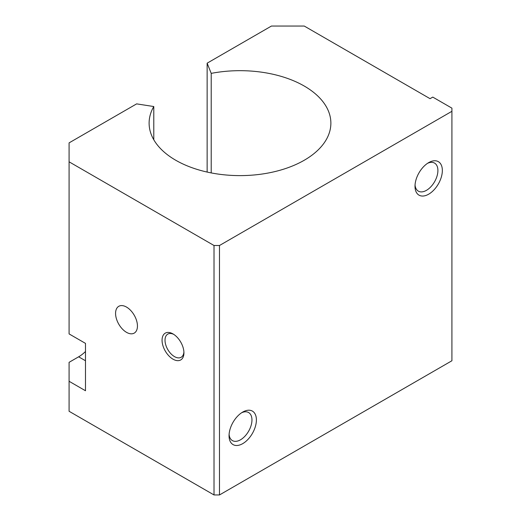 <?xml version="1.0" encoding="UTF-8"?>
<svg xmlns="http://www.w3.org/2000/svg" width="521" height="521" viewBox="0 0 521 521"><rect width="100%" height="100%" fill="white"/><g stroke="black" fill="none" stroke-linecap="round" stroke-linejoin="round"><path stroke-width="0.78" d="M211.213 172.913L211.213 73.376L207.137 63.178L271.441 26.05L304.251 26.05L430.04 98.671L432.775 97.095L451.915 108.147L451.915 111.305L219.484 245.502L214.014 245.502L69.085 161.823L69.085 142.878L136.639 103.874L153.786 106.531A90.882 52.471 0 0 0 149.11 123.145A90.882 52.471 0 0 0 268.771 172.913A90.882 52.471 0 0 0 330.874 123.145A90.882 52.471 0 0 0 211.213 73.376M229.103 434.377A16.197 9.352 120 0 0 232.405 440.597A16.197 9.352 120 0 0 244.89 436.259A16.197 9.352 120 0 0 251.956 419.959A16.197 9.352 120 0 0 248.602 412.541A16.197 9.352 120 0 0 241.568 412.788M256.397 419.959A19.336 11.162 -60 0 1 242.727 443.638A19.336 11.162 -60 0 1 229.051 435.745A19.336 11.162 -60 0 1 242.727 412.065A19.336 11.162 -60 0 1 256.397 419.959M415.048 184.929A16.197 9.352 120 0 0 418.356 191.148A16.197 9.352 120 0 0 430.834 186.805A16.197 9.352 120 0 0 437.907 170.51A16.197 9.352 120 0 0 434.553 163.093A16.197 9.352 120 0 0 427.513 163.34M442.349 170.51A19.336 11.162 -60 0 1 428.672 194.19A19.336 11.162 -60 0 1 415.003 186.297A19.336 11.162 -60 0 1 428.672 162.617A19.336 11.162 -60 0 1 442.349 170.51M173.76 334.384A13.377 7.724 -120 0 0 167.788 334.104A13.377 7.724 -120 0 0 165.014 340.226A13.377 7.724 -120 0 0 170.855 353.687A13.377 7.724 -120 0 0 181.165 357.269A13.377 7.724 -120 0 0 183.906 351.955M183.933 352.86A15.467 8.929 60 0 1 172.992 359.171A15.467 8.929 60 0 1 162.057 340.226A15.467 8.929 60 0 1 172.992 333.915A15.467 8.929 60 0 1 183.933 352.86M137.446 326.022A15.467 8.929 60 0 1 134.242 333.101A15.467 8.929 60 0 1 122.324 328.959A15.467 8.929 60 0 1 115.571 313.388A15.467 8.929 60 0 1 118.775 306.309A15.467 8.929 60 0 1 130.693 310.451A15.467 8.929 60 0 1 137.446 326.022M69.085 161.823L69.085 333.915L85.49 343.385L85.49 390.75L69.085 381.281L69.085 362.329L78.651 356.807A29.007 16.744 120 0 0 85.49 351.506M69.085 381.281L69.085 411.277L214.014 494.95L219.484 494.95L451.915 360.753L451.915 111.305M219.484 494.95L219.484 245.502M214.014 494.95L214.014 245.502M153.786 139.758L153.786 106.531M207.137 172.067L207.137 63.178M85.49 360.753L78.651 356.807"/></g></svg>

